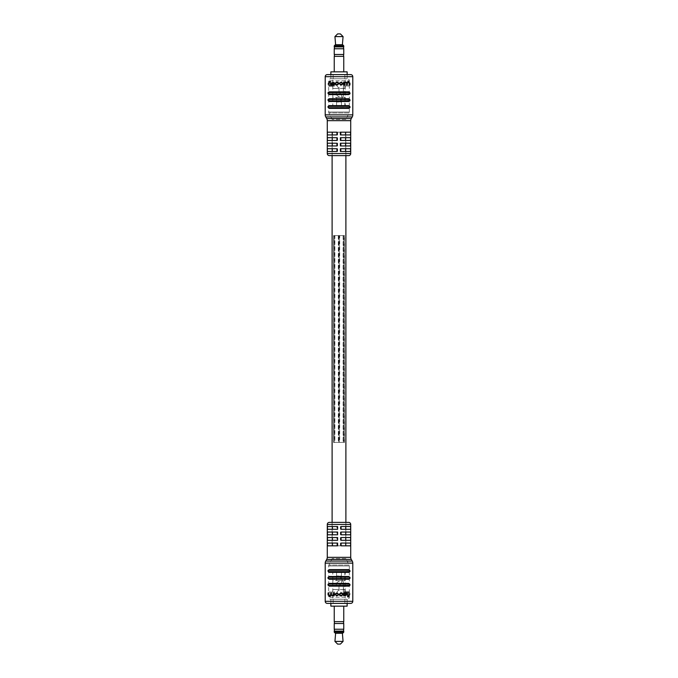<?xml version="1.0" encoding="UTF-8"?>
<svg xmlns="http://www.w3.org/2000/svg" width="678" height="678" viewBox="0 0 678 678"><rect width="100%" height="100%" fill="white"/><g stroke="black" fill="none" stroke-linecap="round" stroke-linejoin="round"><path stroke-width="0.51" stroke-dasharray="3.39 2.54" d="M332.423 132.176L332.423 134.93L337.619 134.93L337.619 132.176L327.466 132.176L332.423 132.176L332.11 155.618L345.89 155.618L332.11 155.618L345.89 155.618L345.89 132.176L332.11 132.176L332.11 155.618M336.932 132.176L340.381 132.176L336.932 132.176L336.932 134.93L327.364 134.93M350.534 132.176L345.577 132.176L345.89 155.618M350.636 545.824L345.755 545.824L345.89 522.382L332.11 522.382L332.11 545.824L332.11 522.382L345.89 522.382L345.89 545.824L327.364 545.824L336.932 545.824L336.932 543.07L327.364 543.07L327.364 545.824M327.466 543.07L337.619 543.07L337.619 545.824L341.068 545.824L341.068 543.07L350.636 543.07M333.618 235.588L344.382 235.588L333.618 235.588L333.618 442.412L344.382 442.412L333.618 442.412M344.382 235.588L344.382 442.412M344.517 235.588L333.483 235.588L344.517 235.588L344.517 442.412L333.483 442.412L344.517 442.412M333.483 235.588L333.483 442.412M343.238 235.588L334.762 235.588L343.238 235.588L343.238 442.412L334.762 442.412L343.238 442.412M334.762 235.588L334.762 442.412M334.864 235.588L338.314 235.588L334.864 235.588L334.864 442.412L338.314 442.412L334.864 442.412M338.314 235.588L338.314 442.412M339.686 235.588L343.136 235.588L339.686 235.588L339.686 442.412L343.136 442.412L339.686 442.412M343.136 235.588L343.136 442.412M334.415 235.588L334.415 442.412L338.847 442.412L334.178 442.412L334.178 235.588L338.847 235.588L338.822 442.412L338.847 235.588L334.415 235.588L343.585 235.588L339.178 235.588L339.203 442.412M339.203 235.588L339.153 442.412L339.178 235.588L343.822 235.588L343.822 442.412L334.415 442.412M334.178 442.412L343.822 442.412M334.178 235.588L343.822 235.588M343.585 235.588L343.585 442.412M335.347 633.277L342.653 633.277M343.754 632.176L334.246 632.176M339 585.445C341.678 584.072 341.678 582.69 339 581.309C336.322 582.69 336.322 584.072 339 585.445C341.67 584.072 341.67 582.69 339 581.309C336.33 582.69 336.33 584.072 339 585.445M345.204 572.503L341.415 572.503L345.204 572.503L345.204 599.25L332.796 599.25L345.204 599.25M332.796 572.503L336.585 572.503L332.796 572.503L332.796 599.25M336.585 572.503L336.585 580.622L332.83 580.622L332.83 586.139L345.17 586.139L345.17 580.622L341.415 580.622L341.415 572.503L341.415 575.953L336.585 575.953L341.415 575.953L341.415 580.622L336.585 580.622L336.585 572.503M345.17 589.58L339 589.58L339 586.139L339 589.58L332.83 589.58L332.83 595.098L345.17 595.098L345.17 589.58L343.627 589.58L343.627 586.139M333.144 599.25L344.856 599.25L333.144 599.25L333.144 603.386L344.856 603.386L333.144 603.386M344.856 599.25L344.856 603.386M340.381 644.1L337.619 644.1M343.068 641.413L334.932 641.413M342.382 633.277L335.618 633.277L342.382 633.277M343.754 631.108L334.246 631.108M343.619 631.108L334.381 631.108L343.619 631.108M343.619 629.243L334.381 629.243L343.619 629.243M343.754 629.243L334.246 629.243M343.754 623.523L334.246 623.523M343.619 623.523L334.381 623.523L343.619 623.523M343.619 621.658L334.381 621.658L343.619 621.658M343.754 621.658L334.246 621.658M343.754 606.149L334.246 606.149L343.754 606.149M330.864 606.149L347.136 606.149M330.864 599.25L330.864 603.386L347.136 603.386L330.864 603.386L347.136 603.386L347.136 599.25L330.864 599.25L347.136 599.25M339 594.411C341.67 593.03 341.67 591.648 339 590.275C336.33 591.648 336.33 593.03 339 594.411C341.67 593.03 341.67 591.648 339 590.275C336.33 591.648 336.33 593.03 339 594.411M343.627 589.58L332.83 589.58M345.17 586.139L332.83 586.139M345.17 580.622L332.83 580.622M336.322 586.139L336.322 580.622M341.678 580.622L341.678 586.139M345.17 595.098L332.83 595.098M334.568 595.098L334.568 589.58M343.432 589.58L343.432 595.098M344.848 595.835L343.356 595.835L344.848 595.835L344.848 572.503M343.356 595.835L343.356 581.987L339.364 575.953L343.356 581.987L343.356 595.835M350.636 529.281L341.068 529.281L341.068 526.518L350.636 526.518M350.636 540.307L341.068 540.307L341.068 537.552L350.636 537.552M327.466 526.518L337.619 526.518L337.619 529.281L327.466 529.281M327.466 537.552L337.619 537.552L337.619 540.307L327.466 540.307M327.466 532.035L337.619 532.035L337.619 534.789L327.466 534.789M350.636 534.789L341.068 534.789L341.068 532.035L350.636 532.035M337.619 545.824L341.068 545.824M345.755 545.824L345.577 543.07L340.381 543.07L340.381 545.824L350.534 545.824L350.534 543.07L340.381 543.07L340.381 545.824L336.932 545.824L336.932 543.07L327.364 543.07M350.534 529.281L350.534 526.518L340.381 526.518L340.381 529.281L350.534 529.281L345.577 529.281L345.577 526.518L340.381 526.518L340.381 529.281L345.577 529.281M350.534 534.789L350.534 532.035L340.381 532.035L340.381 534.789L350.534 534.789L345.577 534.789L345.577 532.035L340.381 532.035L340.381 534.789L345.577 534.789M350.534 540.307L350.534 537.552L340.381 537.552L340.381 540.307L350.534 540.307L345.577 540.307L345.577 537.552L340.381 537.552L340.381 540.307L345.577 540.307M327.364 529.281L336.932 529.281L336.932 526.518L327.364 526.518L327.364 529.281L336.932 529.281L336.932 526.518L327.364 526.518M327.364 534.789L336.932 534.789L336.932 532.035L327.364 532.035L327.364 534.789L336.932 534.789L336.932 532.035L327.364 532.035M327.364 540.307L336.932 540.307L336.932 537.552L327.364 537.552L327.364 540.307L336.932 540.307L336.932 537.552L327.364 537.552M329.347 569.605L348.653 569.605C350.348 570.529 350.348 571.452 348.653 572.368L329.347 572.368C327.652 571.444 327.652 570.529 329.347 569.605C327.593 570.529 327.593 571.452 329.347 572.368C327.652 571.444 327.652 570.529 329.347 569.605A0.686 0.483 90 0 0 328.864 570.3L349.339 570.325M329.347 583.394L348.653 583.394C350.348 584.317 350.348 585.233 348.653 586.156L329.347 586.156C327.652 585.233 327.652 584.317 329.347 583.394C327.593 584.317 327.593 585.233 329.347 586.156C327.652 585.233 327.652 584.317 329.347 583.394A0.686 0.483 90 0 0 328.864 584.089L349.339 584.114M344.348 595.86L343.899 595.86L343.899 592.987L344.382 592.987L344.382 594.792L345.288 595.513L346.712 594.725L346.712 592.987L347.195 592.987L347.195 594.691L348.534 595.513L349.45 594.852L349.45 592.987L349.933 592.987L349.933 594.911L348.678 595.903L344.348 595.521L348.678 595.903L349.933 594.911L349.933 592.987L349.45 592.987L349.45 594.852L348.534 595.513L347.195 594.691L347.195 592.987L346.712 592.987L346.712 594.725L345.772 595.513L344.382 594.792L344.382 592.987L343.899 592.987L343.899 595.86L344.348 595.86M330.423 596.691L329.076 596.691L329.076 592.047L333.466 592.047L333.466 593.174L330.423 593.174L330.423 596.691L330.423 593.174L333.466 593.174L333.466 592.047L329.076 592.047L329.076 596.691L330.423 596.691M334.237 594.945L331.584 594.945L331.584 593.852L334.237 593.852L334.237 594.945L334.237 593.852L331.584 593.852L331.584 594.945L334.237 594.945M340.72 595.903L339.136 594.106L341.415 592.945L343 594.742L340.72 595.903L343 594.742L343 594.106L340.72 592.945L339.136 594.106L340.72 595.903M338.483 593.953L336.39 593.335L335.415 594.123L336.296 595.513L338.432 594.928L337.178 595.903L334.924 594.742L336.135 592.945L337.22 592.945L338.483 593.953L337.22 592.945L336.135 592.945L334.924 594.097L336.364 595.903L337.178 595.903L338.432 594.928L336.296 595.513L335.415 594.123L336.39 593.335L338.483 593.953M329.347 576.503L348.653 576.503C350.348 577.427 350.348 578.342 348.653 579.258L329.347 579.258C327.652 578.342 327.652 577.419 329.347 576.503C327.593 577.427 327.593 578.342 329.347 579.258C327.652 578.342 327.652 577.419 329.347 576.503A0.686 0.483 90 0 0 328.864 577.19L349.136 577.19C350.018 577.656 350.018 578.114 349.136 578.571L328.661 578.546M348.653 569.605C350.348 570.529 350.348 571.452 348.653 572.368C350.407 571.444 350.407 570.529 348.653 569.605A0.686 0.483 90 0 1 349.136 570.3M348.653 576.503C350.348 577.427 350.348 578.342 348.653 579.258C350.407 578.342 350.407 577.419 348.653 576.503A0.686 0.483 90 0 1 349.136 577.19M348.653 583.394C350.348 584.317 350.348 585.233 348.653 586.156C350.407 585.233 350.407 584.317 348.653 583.394A0.686 0.483 90 0 1 349.136 584.089M340.822 595.903L341.636 595.903L343.076 594.097L341.865 592.945L340.78 592.945L339.517 593.953L341.61 593.335L342.585 594.725L341.704 595.513L340.017 594.92M339.568 594.928L339.932 595.699M337.28 595.903L338.864 594.106L336.585 592.945L335 594.742L337.28 595.903M343.763 594.945L346.416 594.945L346.416 593.852L343.763 593.852L343.763 594.945M344.534 593.174L347.577 593.174L347.577 596.691L348.924 596.691L348.924 592.047L344.534 592.047M329.813 595.513L328.55 594.852L328.55 592.987L328.067 592.987L328.067 594.911L329.322 595.903L330.974 595.377L334.101 595.86L334.101 592.987L333.618 592.987L333.618 594.792M332.712 595.513L331.288 594.725L331.288 592.987L330.805 592.987L330.805 594.691M345.89 522.382L332.11 522.382M350.534 526.518L345.577 526.518M350.534 532.035L345.577 532.035M350.534 537.552L345.577 537.552M350.534 543.07L345.577 543.07M350.534 545.824L345.577 545.824M327.466 545.824L332.423 545.824M332.245 529.281L332.245 526.518M332.245 534.789L332.245 532.035M332.245 537.552L332.245 540.307M332.245 543.07L332.245 545.824M342.517 594.708L341.559 595.513L342.517 594.708L341.559 593.335L339.619 594.131L340.576 595.513L341.559 595.513L339.619 594.708L340.576 593.335L341.559 593.335L342.517 594.708M335.483 594.708L337.424 595.513L338.381 594.131L336.441 593.335L335.483 594.708M349.772 585.097L328.661 585.436M328.228 584.453L328.864 584.089M328.228 577.563L328.864 577.19M349.772 571.308L328.864 571.681C327.983 571.215 327.983 570.757 328.864 570.3M329.347 586.156A0.686 0.483 90 0 1 328.864 585.461M348.653 586.156A0.686 0.483 90 0 0 349.136 585.461M329.347 579.258A0.686 0.483 90 0 1 328.864 578.571M348.653 579.258A0.686 0.483 90 0 0 349.136 578.571M329.347 572.368A0.686 0.483 90 0 1 328.864 571.681M348.653 572.368A0.686 0.483 90 0 0 349.136 571.681M345.89 558.579L332.11 558.579L345.89 558.579L349.119 565.037A2.068 2.068 0 0 1 349.339 565.961L349.339 597.182L328.661 597.182L349.339 597.182A2.068 2.068 0 0 1 347.272 599.25L330.728 599.25L347.272 599.25M332.11 558.579L328.881 565.037A2.068 2.068 0 0 0 328.661 565.961L328.661 597.182A2.068 2.068 0 0 0 330.728 599.25M339 92.555C341.678 93.928 341.678 95.31 339 96.691C336.322 95.31 336.322 93.928 339 92.555C341.67 93.928 341.67 95.31 339 96.691C336.33 95.31 336.33 93.928 339 92.555M345.204 105.497L341.415 105.497L345.204 105.497L345.204 78.75L332.796 78.75L345.204 78.75M332.796 105.497L336.585 105.497L332.796 105.497L332.796 78.75M336.585 105.497L336.585 97.378L332.83 97.378L332.83 91.861L345.17 91.861L345.17 97.378L341.415 97.378L341.415 105.497L341.415 102.047L336.585 102.047L341.415 102.047L341.415 97.378L336.585 97.378L336.585 105.497M345.17 88.42L339 88.42L339 91.861L339 88.42L332.83 88.42L332.83 82.902L345.17 82.902L345.17 88.42L343.627 88.42L343.627 91.861M333.144 78.75L344.856 78.75L333.144 78.75L333.144 74.614L344.856 74.614L333.144 74.614M344.856 78.75L344.856 74.614M342.382 44.723L335.618 44.723L342.382 44.723M343.619 46.892L334.381 46.892L343.619 46.892M343.619 48.757L334.381 48.757L343.619 48.757M343.619 54.477L334.381 54.477L343.619 54.477M343.619 56.342L334.381 56.342L343.619 56.342M343.754 71.851L334.246 71.851L343.754 71.851M330.864 74.614L347.136 74.614L330.864 74.614L347.136 74.614L330.864 74.614L330.864 78.75L347.136 78.75L330.864 78.75M339 83.589C341.67 84.97 341.67 86.352 339 87.725C336.33 86.352 336.33 84.97 339 83.589C341.67 84.97 341.67 86.352 339 87.725C336.33 86.352 336.33 84.97 339 83.589M343.627 88.42L332.83 88.42M345.17 91.861L332.83 91.861M345.17 97.378L332.83 97.378M336.322 91.861L336.322 97.378M341.678 97.378L341.678 91.861M345.17 82.902L332.83 82.902M334.568 82.902L334.568 88.42M343.432 88.42L343.432 82.902M347.136 71.851L330.864 71.851M337.619 33.9L340.381 33.9M334.246 56.342L343.754 56.342M334.246 54.477L343.754 54.477M334.246 48.757L343.754 48.757M334.246 46.892L343.754 46.892M334.246 45.824L343.754 45.824M342.653 44.723L335.347 44.723M334.932 36.587L343.068 36.587M344.848 82.165L343.356 82.165L344.848 82.165L344.848 105.497M343.356 82.165L343.356 96.013L339.364 102.047L343.356 96.013L343.356 82.165M341.068 151.482L350.636 151.482L341.068 151.482L341.068 148.719L341.068 151.482M350.636 151.482L350.636 148.719L345.755 148.719L345.755 151.482M345.755 148.719L350.636 148.719M341.068 140.448L345.755 140.448L345.755 137.693L341.068 137.693L341.068 140.448L350.636 140.448L350.636 137.693L341.068 137.693L341.068 140.448M332.423 151.482L337.619 151.482L337.619 148.719L332.423 148.719L332.423 151.482L327.466 151.482L337.619 151.482L337.619 148.719L327.466 148.719L327.466 151.482M332.423 140.448L337.619 140.448L337.619 137.693L332.423 137.693L332.423 140.448L327.466 140.448L337.619 140.448L337.619 137.693L327.466 137.693L327.466 140.448M332.423 145.965L337.619 145.965L337.619 143.211L332.423 143.211L332.423 145.965L327.466 145.965L337.619 145.965L337.619 143.211L327.466 143.211L327.466 145.965M341.068 145.965L350.636 145.965L341.068 145.965L341.068 143.211L341.068 145.965M350.636 145.965L350.636 143.211L345.755 143.211L345.755 145.965M345.755 143.211L350.636 143.211M327.466 132.176L327.466 134.93L337.619 134.93L337.619 132.176L341.068 132.176L341.068 134.93L345.755 134.93L345.577 132.176M328.228 106.692L328.864 106.319A0.686 0.483 90 0 1 329.347 105.632C327.652 106.556 327.652 107.471 329.347 108.395L348.653 108.395C350.348 107.471 350.348 106.548 348.653 105.632L329.347 105.632L328.11 107.616M328.864 106.319L349.136 106.319A0.686 0.483 -90 0 0 348.653 105.632C350.407 106.548 350.407 107.471 348.653 108.395L349.89 106.404M349.136 92.539C350.018 92.996 350.018 93.454 349.136 93.911L328.864 93.911C327.983 93.454 327.983 92.996 328.864 92.539L349.136 92.539A0.686 0.483 -90 0 0 348.653 91.844C350.407 92.767 350.407 93.683 348.653 94.606C350.348 93.683 350.348 92.767 348.653 91.844L329.347 91.844C327.652 92.767 327.652 93.683 329.347 94.606L349.568 94.259M346.102 82.097L343.899 82.14L343.899 85.013L344.382 85.013L344.382 83.208M348.187 82.487L349.45 83.148L349.45 85.013L349.933 85.013L349.933 83.089L348.678 82.097L347.026 82.623M345.288 82.487L346.712 83.275L346.712 85.013L347.195 85.013L347.195 83.309M333.466 84.826L330.423 84.826L330.423 81.309L329.076 81.309L329.076 85.953L333.466 85.953M334.237 83.055L331.584 83.055L331.584 84.148L334.237 84.148L334.237 83.055M340.72 82.097L339.136 83.894L341.415 85.055L343 83.258L340.72 82.097M337.178 82.097L336.364 82.097L334.924 83.903L336.135 85.055L337.22 85.055L338.483 84.047L336.39 84.665L335.415 83.275L336.296 82.487L337.983 83.08M338.432 83.072L338.068 82.301M349.772 100.437L328.864 100.81C327.983 100.344 327.983 99.886 328.864 99.429L349.136 99.429A0.686 0.483 -90 0 0 348.653 98.742C350.407 99.658 350.407 100.573 348.653 101.497C350.348 100.573 350.348 99.658 348.653 98.742L329.347 98.742C327.652 99.658 327.652 100.581 329.347 101.497L349.568 101.149M339.517 84.047L341.61 84.665L342.585 83.877L341.704 82.487L339.568 83.072L340.822 82.097L343.076 83.258L341.865 85.055L340.78 85.055L339.517 84.047L340.78 85.055L341.865 85.055L343.076 83.903L341.636 82.097L340.822 82.097L339.568 83.072L341.704 82.487L342.585 83.877L341.61 84.665L339.517 84.047M337.28 82.097L338.864 83.894L336.585 85.055L335 83.258L337.28 82.097L335 83.258L335 83.894L337.28 85.055L338.864 83.894L337.28 82.097M343.763 83.055L346.416 83.055L346.416 84.148L343.763 84.148L343.763 83.055L343.763 84.148L346.416 84.148L346.416 83.055L343.763 83.055M347.577 81.309L348.924 81.309L348.924 85.953L344.534 85.953L344.534 84.826L347.577 84.826L347.577 81.309L347.577 84.826L344.534 84.826L344.534 85.953L348.924 85.953L348.924 81.309L347.577 81.309M333.652 82.14L334.101 82.14L334.101 85.013L333.618 85.013L333.618 83.208L332.712 82.487L331.288 83.275L331.288 85.013L330.805 85.013L330.805 83.309L329.466 82.487L328.55 83.148L328.55 85.013L328.067 85.013L328.067 83.089L329.322 82.097L333.652 82.479L329.322 82.097L328.067 83.089L328.067 85.013L328.55 85.013L328.55 83.148L329.466 82.487L330.805 83.309L330.805 85.013L331.288 85.013L331.288 83.275L332.228 82.487L333.618 83.208L333.618 85.013L334.101 85.013L334.101 82.14L333.652 82.14M341.068 132.176L341.068 134.93L350.636 134.93L350.636 132.176L341.068 132.176M350.721 74.614L327.279 74.614M350.534 151.482L340.381 151.482L340.381 148.719L350.534 148.719M350.534 145.965L340.381 145.965L340.381 143.211L350.534 143.211M350.534 140.448L340.381 140.448L340.381 137.693L350.534 137.693M350.534 134.93L340.381 134.93L340.381 132.176M327.364 132.176L332.245 132.176M350.636 132.176L345.755 132.176M345.755 140.448L350.636 140.448M350.636 137.693L345.755 137.693M345.755 134.93L350.636 134.93M327.466 148.719L332.423 148.719M327.466 143.211L332.423 143.211M327.466 137.693L332.423 137.693M327.466 134.93L332.423 134.93M327.364 148.719L336.932 148.719L336.932 151.482L327.364 151.482M327.364 143.211L336.932 143.211L336.932 145.965L327.364 145.965M327.364 137.693L336.932 137.693L336.932 140.448L327.364 140.448M342.517 83.292L340.576 82.487L339.619 83.869L341.559 84.665L342.517 83.292M335.483 83.292L336.441 82.487L335.483 83.292L336.441 84.665L338.381 83.869L337.424 82.487L336.441 82.487L338.381 83.292L337.424 84.665L336.441 84.665L335.483 83.292M328.864 92.539A0.686 0.483 90 0 1 329.347 91.844C327.593 92.767 327.593 93.683 329.347 94.606A0.686 0.483 -90 0 1 328.864 93.911M349.568 93.776L349.136 93.911A0.686 0.483 90 0 1 348.653 94.606M328.432 99.564L328.864 99.429A0.686 0.483 90 0 1 329.347 98.742C327.593 99.658 327.593 100.581 329.347 101.497A0.686 0.483 -90 0 1 328.864 100.81M329.347 105.632C327.593 106.556 327.593 107.471 329.347 108.395A0.686 0.483 -90 0 1 328.864 107.7L328.661 107.675M349.772 107.336L328.864 107.7M348.653 101.497A0.686 0.483 90 0 0 349.136 100.81M348.653 108.395A0.686 0.483 90 0 0 349.136 107.7M345.89 119.421L332.11 119.421L345.89 119.421L349.119 112.963A2.068 2.068 0 0 0 349.339 112.039L349.339 80.818L328.661 80.818L349.339 80.818A2.068 2.068 0 0 0 347.272 78.75L330.728 78.75L347.272 78.75M332.11 119.421L328.881 112.963A2.068 2.068 0 0 1 328.661 112.039L328.661 80.818A2.068 2.068 0 0 1 330.728 78.75M347.136 74.614L347.136 78.75M352.238 561.062L325.762 561.062M325.211 563.13L352.789 563.13M327.279 524.45L350.721 524.45M352.789 601.318L325.211 601.318M326.728 559.401L351.272 559.401M350.721 557.333L327.279 557.333M349.119 565.037L328.881 565.037L349.119 565.037M328.661 565.961L349.339 565.961L328.661 565.961M351.272 118.599L326.728 118.599M327.279 120.667L350.721 120.667M325.211 76.682L352.789 76.682M352.789 114.87L325.211 114.87M350.721 153.55L327.279 153.55M325.762 116.938L352.238 116.938M349.119 112.963L328.881 112.963L349.119 112.963M328.661 112.039L349.339 112.039L328.661 112.039M338.797 235.588L338.797 442.412M328.118 584.156L327.974 584.639M349.882 585.394L350.026 584.911M328.118 577.258L327.974 577.749M349.882 578.504L350.026 578.012M328.118 570.368L327.974 570.859M349.882 571.613L350.026 571.122M328.118 92.606L327.974 93.089M349.882 93.844L350.026 93.361M328.118 99.497L327.974 99.988M349.882 100.742L350.026 100.251M328.118 106.387L327.974 106.878M349.882 107.633L350.026 107.141"/><path stroke-width="1.02" d="M332.245 134.93L332.245 132.176L336.932 132.176L336.932 134.93L327.364 134.93L327.364 132.176L336.932 132.176M340.381 132.176L350.534 132.176L350.534 134.93L340.381 134.93L340.381 132.176L345.577 132.176L345.577 134.93M329.347 522.382L348.653 522.382L345.89 522.382L345.89 155.618L348.653 155.618L329.347 155.618L332.11 155.618L332.11 522.382L329.347 522.382A2.068 2.068 0 0 0 327.279 524.45L327.279 557.333A4.136 4.136 0 0 1 326.728 559.401L325.762 561.062A4.136 4.136 0 0 0 325.211 563.13L325.211 601.318L352.789 601.318L352.789 563.13L325.211 563.13M332.423 543.07L332.423 545.824L337.619 545.824L327.466 545.824L327.466 543.07L337.619 543.07L337.619 545.824M341.068 545.824L341.068 543.07L350.636 543.07L350.636 545.824L341.068 545.824L345.755 545.824L345.755 543.07M335.347 633.277L334.246 632.176L334.246 631.108L343.754 631.108L343.754 632.176L342.653 633.277L335.347 633.277M337.619 644.1L334.932 641.413L343.068 641.413L340.381 644.1L337.619 644.1M342.382 633.277L343.068 641.413M335.618 633.277L334.932 641.413M334.381 631.108L334.381 629.243M343.619 631.108L343.619 629.243M334.246 629.243L334.246 623.523L343.754 623.523L343.754 629.243L334.246 629.243M334.381 623.523L334.381 621.658M343.619 623.523L343.619 621.658M343.754 606.149L343.754 621.658L334.246 621.658L334.246 606.149M352.789 601.318A2.068 2.068 0 0 1 350.721 603.386L347.136 603.386L347.136 606.149L330.864 606.149L330.864 603.386L347.136 603.386L327.279 603.386A2.068 2.068 0 0 1 325.211 601.318M334.246 632.176L343.754 632.176M345.755 529.281L345.755 526.518M345.755 537.552L345.755 540.307M332.423 529.281L332.423 526.518M332.423 540.307L332.423 537.552M332.423 534.789L332.423 532.035M345.755 534.789L345.755 532.035M327.279 557.333L350.721 557.333A4.136 4.136 0 0 0 351.272 559.401L352.238 561.062A4.136 4.136 0 0 1 352.789 563.13M348.653 522.382A2.068 2.068 0 0 1 350.721 524.45L327.279 524.45M350.721 557.333L350.721 524.45M329.347 569.605L348.653 569.605C350.407 570.529 350.407 571.452 348.653 572.368L329.347 572.368C327.593 571.444 327.593 570.529 329.347 569.605A0.686 0.483 -90 0 0 328.864 570.3C327.983 570.757 327.983 571.215 328.864 571.681A0.686 0.483 90 0 0 329.347 572.368M329.347 576.503L348.653 576.503C350.407 577.427 350.407 578.342 348.653 579.258L329.347 579.258C327.593 578.342 327.593 577.419 329.347 576.503A0.686 0.483 -90 0 0 328.864 577.19C327.983 577.656 327.983 578.114 328.864 578.571A0.686 0.483 90 0 0 329.347 579.258M329.347 583.394L348.653 583.394C350.407 584.317 350.407 585.233 348.653 586.156L329.347 586.156C327.593 585.233 327.593 584.317 329.347 583.394A0.686 0.483 -90 0 0 328.864 584.089C327.983 584.546 327.983 585.004 328.864 585.461A0.686 0.483 90 0 0 329.347 586.156M339.932 595.699L340.822 595.903L339.568 594.928M342.585 594.725L341.704 595.513L342.585 594.123L341.61 593.335L339.517 593.953L340.78 592.945L341.865 592.945L343.076 594.097L341.636 595.903L340.822 595.903M344.534 592.047L344.534 593.174L344.534 592.047L348.924 592.047L348.924 596.691L347.577 596.691L347.577 593.174L344.534 593.174M329.906 595.903L330.974 595.377L329.322 595.903L328.067 594.911L328.067 592.987L328.55 592.987L328.55 594.852L329.813 595.513L330.805 594.691L329.813 595.513M333.618 594.792L332.712 595.513L333.618 594.792L333.618 592.987L334.101 592.987L334.101 595.86L330.974 595.377M327.466 540.307L327.466 537.552L337.619 537.552L337.619 540.307L327.466 540.307M327.466 534.789L327.466 532.035L337.619 532.035L337.619 534.789L327.466 534.789M327.466 529.281L327.466 526.518L337.619 526.518L337.619 529.281L327.466 529.281M341.068 540.307L341.068 537.552L350.636 537.552L350.636 540.307L341.068 540.307M341.068 534.789L341.068 532.035L350.636 532.035L350.636 534.789L341.068 534.789M341.068 529.281L341.068 526.518L350.636 526.518L350.636 529.281L341.068 529.281M350.721 603.386L327.279 603.386M346.416 594.945L343.763 594.945L343.763 593.852L346.416 593.852L346.416 594.945M338.864 594.742L336.585 595.903L335 594.106L337.28 592.945L338.864 594.742M336.441 595.513L335.483 594.131L337.424 593.335L338.381 594.708L336.441 595.513M330.805 594.691L330.805 592.987L331.288 592.987L331.288 594.725L332.712 595.513M340.017 594.92L341.704 595.513M349.339 584.114L349.772 584.453M328.661 585.436L328.228 585.097M348.653 586.156A0.686 0.483 -90 0 0 349.136 585.461C350.018 585.004 350.018 584.546 349.136 584.089L328.864 584.089M328.661 578.546L328.228 578.207M349.339 570.325L349.772 570.664M348.653 579.258A0.686 0.483 -90 0 0 349.136 578.571C350.018 578.114 350.018 577.648 349.136 577.19L328.864 577.19M348.653 572.368A0.686 0.483 -90 0 0 349.136 571.681C350.018 571.215 350.018 570.757 349.136 570.3L328.864 570.3M348.653 583.394A0.686 0.483 90 0 1 349.136 584.089M348.653 576.503A0.686 0.483 90 0 1 349.136 577.19M348.653 569.605A0.686 0.483 90 0 1 349.136 570.3M334.246 45.824L335.347 44.723L342.653 44.723L343.754 45.824L334.246 45.824L334.246 46.892L343.754 46.892L343.754 45.824M340.381 33.9L337.619 33.9L334.932 36.587L343.068 36.587L340.381 33.9M342.382 44.723L343.068 36.587M335.618 44.723L334.932 36.587M334.381 46.892L334.381 48.757M343.619 46.892L343.619 48.757M343.754 48.757L334.246 48.757L334.246 54.477L343.754 54.477L343.754 48.757M334.381 54.477L334.381 56.342M343.619 54.477L343.619 56.342M343.754 71.851L343.754 56.342L334.246 56.342L334.246 71.851M330.864 74.614L330.864 71.851L347.136 71.851L347.136 74.614M348.653 155.618A2.068 2.068 0 0 0 350.721 153.55L350.721 120.667A4.136 4.136 0 0 1 351.272 118.599L352.238 116.938A4.136 4.136 0 0 0 352.789 114.87L352.789 76.682L325.211 76.682L325.211 114.87L352.789 114.87M350.721 120.667L327.279 120.667A4.136 4.136 0 0 0 326.728 118.599L325.762 116.938A4.136 4.136 0 0 1 325.211 114.87M329.347 155.618A2.068 2.068 0 0 1 327.279 153.55L350.721 153.55M325.211 76.682A2.068 2.068 0 0 1 327.279 74.614L350.721 74.614A2.068 2.068 0 0 1 352.789 76.682M350.534 148.719L350.534 151.482L340.381 151.482L340.381 148.719L350.534 148.719M350.534 143.211L350.534 145.965L340.381 145.965L340.381 143.211L350.534 143.211M350.534 137.693L350.534 140.448L340.381 140.448L340.381 137.693L350.534 137.693M336.932 148.719L336.932 151.482L327.364 151.482L327.364 148.719L336.932 148.719M336.932 143.211L336.932 145.965L327.364 145.965L327.364 143.211L336.932 143.211M336.932 137.693L336.932 140.448L327.364 140.448L327.364 137.693L336.932 137.693M327.279 120.667L327.279 153.55M327.974 107.141L329.347 108.395L348.653 108.395C350.407 107.471 350.407 106.556 348.653 105.632L329.347 105.632A0.686 0.483 90 0 0 328.864 106.319C327.983 106.785 327.983 107.243 328.864 107.7A0.686 0.483 90 0 0 329.347 108.395C327.593 107.471 327.593 106.548 329.347 105.632M350.026 106.878L348.653 105.632A0.686 0.483 90 0 1 349.136 106.319L328.864 106.319M328.432 92.191L329.347 94.606L348.653 94.606C350.407 93.683 350.407 92.767 348.653 91.844L329.347 91.844A0.686 0.483 90 0 0 328.864 92.539C327.983 92.996 327.983 93.454 328.864 93.911A0.686 0.483 90 0 0 329.347 94.606C327.593 93.683 327.593 92.767 329.347 91.844M349.568 94.259L348.653 91.844A0.686 0.483 90 0 1 349.136 92.539L328.864 92.539M347.026 82.623L346.102 82.097L347.026 82.623L348.094 82.097L347.026 82.623M347.195 83.309L348.187 82.487L347.195 83.309L347.195 85.013L346.712 85.013L346.712 83.275L345.772 82.487L344.382 83.208L345.288 82.487M333.466 85.953L333.466 84.826L333.466 85.953L329.076 85.953L329.076 81.309L330.423 81.309L330.423 84.826L333.466 84.826M338.068 82.301L337.178 82.097L338.432 83.072M335.415 83.275L336.296 82.487L335.415 83.877L336.39 84.665L338.483 84.047L337.22 85.055L336.135 85.055L334.924 83.903L336.364 82.097L337.178 82.097M328.432 99.09L329.347 101.497L348.653 101.497C350.407 100.581 350.407 99.658 348.653 98.742L329.347 98.742A0.686 0.483 90 0 0 328.864 99.429C327.983 99.886 327.983 100.352 328.864 100.81A0.686 0.483 90 0 0 329.347 101.497C327.593 100.573 327.593 99.658 329.347 98.742M349.568 101.149L348.653 98.742A0.686 0.483 90 0 1 349.136 99.429L328.864 99.429M345.577 148.719L345.577 151.482M345.577 143.211L345.577 145.965M345.577 137.693L345.577 140.448M332.245 148.719L332.245 151.482M332.245 143.211L332.245 145.965M332.245 140.448L332.245 137.693M331.584 83.055L334.237 83.055L334.237 84.148L331.584 84.148L331.584 83.055M339.136 83.258L341.415 82.097L343 83.894L340.72 85.055L339.136 83.258M341.559 82.487L342.517 83.869L340.576 84.665L339.619 83.292L341.559 82.487M344.382 83.208L344.382 85.013L343.899 85.013L343.899 82.14L346.102 82.097M348.094 82.097L349.933 83.089L349.933 85.013L349.45 85.013L349.45 83.148L348.187 82.487M337.983 83.08L336.296 82.487M328.864 93.911L349.136 93.911C350.018 93.454 350.018 92.996 349.136 92.539M328.864 100.81L349.136 100.81C350.018 100.344 350.018 99.886 349.136 99.429M328.864 107.7L349.136 107.7C350.018 107.243 350.018 106.785 349.136 106.319M349.339 99.454L349.772 99.793M328.661 107.675L328.228 107.336M349.339 106.353L349.772 106.692M349.136 93.911A0.686 0.483 90 0 1 348.653 94.606M349.136 100.81A0.686 0.483 90 0 1 348.653 101.497M349.136 107.7A0.686 0.483 90 0 1 348.653 108.395M351.272 559.401L326.728 559.401M325.762 561.062L352.238 561.062M328.864 585.461L349.136 585.461M328.864 578.571L349.136 578.571M328.864 571.681L349.136 571.681M352.238 116.938L325.762 116.938M326.728 118.599L351.272 118.599M327.974 578.012L328.118 578.504M350.026 577.749L349.882 577.258M328.118 584.156L327.974 584.639M349.882 585.394L350.026 584.911M328.118 577.258L327.974 577.749M349.882 578.504L350.026 578.012M328.118 570.368L327.974 570.859M349.882 571.613L350.026 571.122M328.118 92.606L327.974 93.089M349.882 93.844L350.026 93.361M328.118 99.497L327.974 99.988M349.882 100.742L350.026 100.251M328.118 106.387L327.974 106.878M349.882 107.633L350.026 107.141"/></g></svg>
